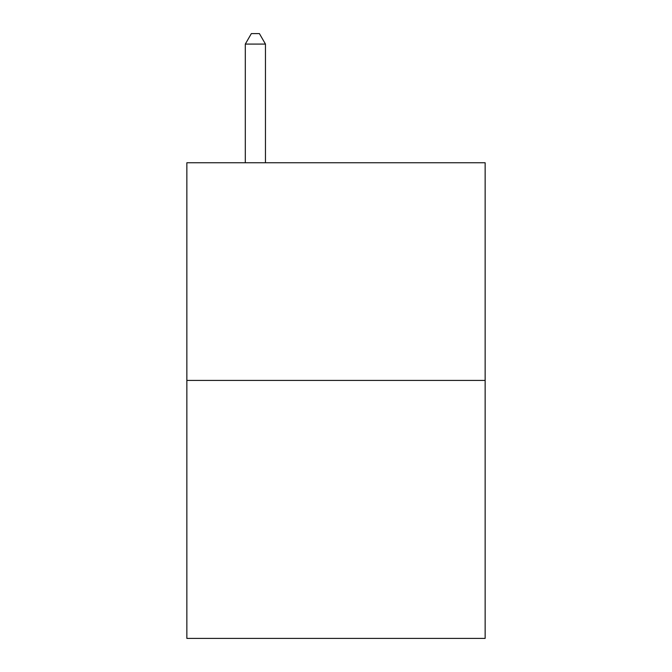 <?xml version="1.0" encoding="UTF-8"?>
<svg xmlns="http://www.w3.org/2000/svg" width="672" height="672" viewBox="0 0 672 672"><rect width="100%" height="100%" fill="white"/><g stroke="black" fill="none" stroke-linecap="round" stroke-linejoin="round"><path stroke-width="1.01" d="M485.142 380.419L485.142 162.75L186.858 162.75L186.858 638.4L485.142 638.4L485.142 380.419L186.858 380.419M265.457 162.75L265.457 44.083L245.305 44.083L245.305 162.75M245.305 44.083L251.353 33.6L259.409 33.6L265.457 44.083"/></g></svg>
